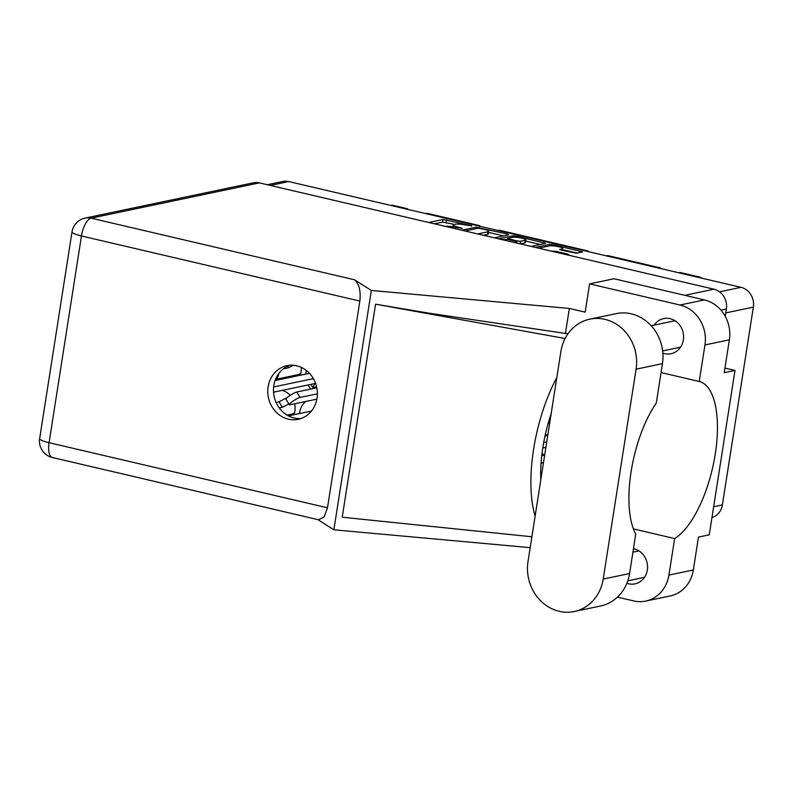 <?xml version="1.0" encoding="UTF-8"?>
<svg xmlns="http://www.w3.org/2000/svg" width="793" height="793" viewBox="0 0 793 793"><rect width="100%" height="100%" fill="white"/><g stroke="black" fill="none" stroke-linecap="round" stroke-linejoin="round"><path stroke-width="1.19" d="M300.101 375.277A17.555 15.82 -101.8 0 0 301.062 371.659A17.555 15.82 -101.8 0 0 301.231 367.328M306.395 370.47A17.555 15.82 -101.8 0 0 305.88 372.789A17.555 15.82 -101.8 0 0 305.721 374.098M308.001 384.972A17.555 15.82 -101.8 0 0 310.995 389.036M305.88 401.446A17.555 15.82 -101.8 0 0 299.704 412.241A17.555 15.82 -101.8 0 0 299.546 413.549M293.925 414.729A17.555 15.82 -101.8 0 0 294.877 411.111A17.555 15.82 -101.8 0 0 294.609 403.815M561.87 250.301L562.088 248.873L559.62 249.478L561.107 250.122L576.551 253.235L582.488 251.906L553.068 244.73L549.579 244.413L535.295 247.406M562.088 248.873A7.087 1.19 8.9 0 0 562.772 248.487A7.087 1.19 8.9 0 0 557.4 246.464A7.087 1.19 8.9 0 0 549.43 245.909L538.606 248.179M567.937 255.039L569.096 254.712L567.6 254.067L555.655 251.272L551.264 251.143M494.356 237.831L508.65 234.837L507.411 234.044L475.998 227.204L461.704 230.198M267.32 184.729L282.784 181.488A16.742 15.087 78.2 0 1 288.771 181.567L740.959 287.334A16.742 15.087 78.2 0 1 753.35 307.129L722.373 504.923A16.742 15.087 78.2 0 1 711.965 517.542M452.853 226.768L453.13 225.043A8.485 1.427 8.9 0 1 453.933 224.588L455.628 224.231A8.485 1.427 8.9 0 1 466.799 225.242L471.627 225.678L443 219.483L428.706 222.476M453.13 225.043A8.485 1.427 8.9 0 0 457.908 227.115L462.21 228.325L456.332 227.442A8.485 1.427 8.9 0 0 445.398 226.382M516.104 237.266L516.283 236.126L512.793 235.808L498.5 238.802M516.283 236.126L545.693 243.302L531.151 246.435M514.469 242.539L516.977 241.924L515.48 241.27L507.56 239.417L501.81 239.575M544.523 456.044A17.555 15.82 -101.8 0 0 542.045 453.289M290.208 395.34A17.555 15.82 -101.8 0 0 282.09 390.404M391.018 205.486L392.347 205.209L407.443 208.737A11.072 9.982 -101.8 0 0 407.453 209.332M406.105 209.015L407.443 208.737M678.669 272.762L680.007 272.485L698.95 276.916A14.046 12.658 78.2 0 1 702.439 278.323M659.201 268.212L660.529 267.925A11.072 9.982 -101.8 0 0 660.549 268.52M606.358 255.852L607.696 255.574L660.529 267.925M586.889 251.292L588.218 251.014A11.072 9.982 -101.8 0 0 588.237 251.609M497.895 230.485L499.223 230.198L588.218 251.014M478.417 225.926L479.755 225.648A11.072 9.982 -101.8 0 0 479.765 226.243M425.583 213.565L426.912 213.287L479.755 225.648M454.657 224.439L442.583 222.109L434.435 223.814M503.634 235.888L488.567 232.369M483.413 235.273L487.507 234.411L487.923 231.784A8.485 1.427 8.9 0 0 488.726 231.328A8.485 1.427 8.9 0 0 483.948 229.256L478.08 228.235L465.025 230.971M487.923 231.784L477.683 233.935M487.507 234.411A8.485 1.427 8.9 0 0 488.319 233.955L488.726 231.328M525.739 241.062L540.42 244.492M525.918 239.892L525.511 242.519A7.087 1.19 8.9 0 1 524.837 242.906L525.244 240.279A7.087 1.19 8.9 0 0 525.918 239.892A7.087 1.19 8.9 0 0 520.545 237.87A7.087 1.19 8.9 0 0 512.585 237.315L512.793 235.808M507.49 239.407L507.887 238.306L512.585 237.315M507.639 238.445L517.056 240.943L520.545 241.26L525.244 240.279M524.837 242.906L520.208 243.877M577.215 253.096L562.584 249.676M276.083 402.438L278.948 401.833L287.116 397.66M279.255 407.899L282.348 407.255L288.89 403.915M294.58 412.598L292.776 413.926L287.096 415.116M278.948 401.833L282.348 407.255M288.454 415.879L311.471 411.052M541.718 456.084L543.75 455.053M541.054 463.578L543.542 462.309M541.718 473.986L540.687 474.204M540.697 475.255L541.55 475.076M283.25 368.904L288.523 367.803L293.469 365.276M300.765 373.146L298.951 374.474L276.717 379.133L278.541 375.109L277.59 375.307M287.532 366.217L288.523 367.803M276.083 378.122L276.717 379.133M275.102 380.521L309.488 373.315M273.654 386.954L313.404 378.618M316.605 386.806L312.868 387.599L314.702 383.564L273.555 392.188M310.856 384.367L312.868 387.599M316.873 399.147L290.109 404.757A6.75 1.11 -32 0 1 289.376 404.688L285.976 399.266A6.75 1.11 -32 0 1 289.941 395.519A6.75 1.11 -32 0 1 296.691 392.029L316.823 387.807M289.376 404.688A6.75 1.11 -32 0 1 293.331 400.931A6.75 1.11 -32 0 1 300.081 397.452L317.388 393.824M548.072 423.7L549.727 422.857M547.894 434.534L545.207 435.099M544.969 436.2L547.725 435.615M543.691 442.593L546.734 441.959M545.891 447.351L542.789 447.995M528.019 561.484A42.128 37.965 -101.8 0 0 559.194 611.304A42.128 37.965 -101.8 0 0 574.261 611.512A42.128 37.965 -101.8 0 0 603.215 579.068L636.085 369.181A42.128 37.965 -101.8 0 0 589.833 319.153A42.128 37.965 -101.8 0 0 560.879 351.596L528.019 561.484M662.859 353.123A17.961 16.187 -101.8 0 0 664.613 353.638A17.961 16.187 -101.8 0 0 671.037 353.728A17.961 16.187 -101.8 0 0 683.606 336.371A17.961 16.187 -101.8 0 0 670.095 318.657A17.961 16.187 -101.8 0 0 663.662 318.578A17.961 16.187 -101.8 0 0 654.136 325.13M626.876 583.281A17.961 16.187 -101.8 0 0 628.571 583.777A17.961 16.187 -101.8 0 0 635.005 583.866A17.961 16.187 -101.8 0 0 647.564 566.509A17.961 16.187 -101.8 0 0 634.053 548.796A17.961 16.187 -101.8 0 0 633.478 548.677M296.751 365.801A27.408 24.702 -101.8 0 0 286.947 365.662A27.408 24.702 -101.8 0 0 267.766 392.158A27.408 24.702 -101.8 0 0 288.394 419.19A27.408 24.702 -101.8 0 0 298.198 419.319A27.408 24.702 -101.8 0 0 317.378 392.822A27.408 24.702 -101.8 0 0 296.751 365.801M301.023 418.526A27.408 24.702 78.2 0 1 294.124 417.99A27.408 24.702 78.2 0 1 273.585 392.585A27.408 24.702 78.2 0 1 289.851 365.256M574.261 611.512L600.628 605.981A42.128 37.965 -101.8 0 0 629.583 573.537L635.748 534.165A82.095 32.82 103.2 0 1 656.287 403.032L662.452 363.65A42.128 37.965 -101.8 0 0 616.201 313.631L589.833 319.153M704.957 344.945A33.762 30.421 -101.8 0 0 679.978 305.018L589.586 283.884L614 278.759L704.392 299.903A33.762 30.421 78.2 0 1 729.372 339.82L704.957 344.945L699.238 381.473L661.055 372.551M724.941 368.091L734.992 370.44L724.217 372.7L729.372 339.82M617.45 597.129L633.637 600.916A33.762 30.421 -101.8 0 0 645.72 601.074A33.762 30.421 -101.8 0 0 668.915 575.084L693.33 569.969L698.474 537.089L709.249 534.829L734.992 370.44M693.33 569.969A33.762 30.421 78.2 0 1 670.135 595.959L645.72 601.074M259.38 182.876L91.116 218.164A16.742 15.087 78.2 0 0 85.129 218.085L253.393 182.796A16.742 15.087 78.2 0 1 259.38 182.876L713.978 289.197A16.742 15.087 78.2 0 1 726.368 309.002L725.228 316.298M589.586 283.884L585.155 312.155L569.354 308.457L371.352 290.456L354.57 279.79C359.14 283.835 360.904 290.932 359.853 301.082L327.489 507.807L324.129 516.967L318.578 519.772L52.378 457.511A16.742 6.691 -76.8 0 1 49.087 442.692L327.489 507.807M530.18 547.646L333.873 529.803L317.815 519.593M633.409 528.911L674.635 538.556L668.915 575.084M569.354 308.457L565.419 333.536M531.885 536.762L342.219 517.224L375.575 304.185L565.122 338.522M567.976 333.813L428.527 313.096L375.575 304.185M371.352 290.456L333.873 529.803M674.635 538.556A82.095 32.82 103.2 0 0 715.246 454.082A82.095 32.82 103.2 0 0 699.238 381.473M556.825 377.537A101.276 40.483 103.2 0 0 535.126 516.084M540.806 479.785A82.095 32.82 -76.8 0 1 551.135 413.837M740.959 287.334L719.558 291.814M288.771 181.567L270.334 185.443M722.373 504.923L713.65 506.747M753.35 307.129L725.754 312.918M697.622 277.193L698.95 276.916M457.799 227.789L457.908 227.115M461.07 228.434L461.159 227.869M442.583 222.109L443 219.483M446.072 222.427L446.489 219.8M471.538 226.243L471.627 225.678M475.76 228.721L475.998 227.204M479.378 228.255L479.487 227.522M507.242 235.134L507.411 234.044M544.028 243.738L544.196 242.648M516.57 243.025L516.719 242.063M509.027 239.764L509.136 239.089M516.917 241.806L517.056 240.943M520.139 243.867L520.545 241.26M555.516 252.134L555.655 251.272M567.471 254.93L567.6 254.067M549.341 245.929L549.579 244.413M552.899 245.85L553.068 244.73M580.823 252.343L580.991 251.252M296.691 392.029L300.081 397.452M684.795 295.323L713.978 289.197M359.853 301.082L81.461 235.967A16.742 6.691 -76.8 0 1 91.116 218.164L354.57 279.79M85.129 218.085A16.742 16.742 0 0 0 72.024 231.883A16.742 2.815 8.9 0 0 81.461 235.967L49.087 442.692A16.742 2.815 8.9 0 1 39.65 438.618A16.742 16.742 0 0 0 52.378 457.511M726.368 309.002L720.956 310.142M679.978 305.018L704.392 299.903M662.452 363.65L636.085 369.181M629.583 573.537L603.215 579.068M516.798 243.084L516.977 241.924M562.465 250.439L562.772 248.487M627.798 580.823L644.531 577.314M662.641 350.932L680.563 347.175M72.024 231.883L39.65 438.618M651.182 325.745L675.021 320.749M632.933 552.156L638.98 550.887"/></g></svg>
